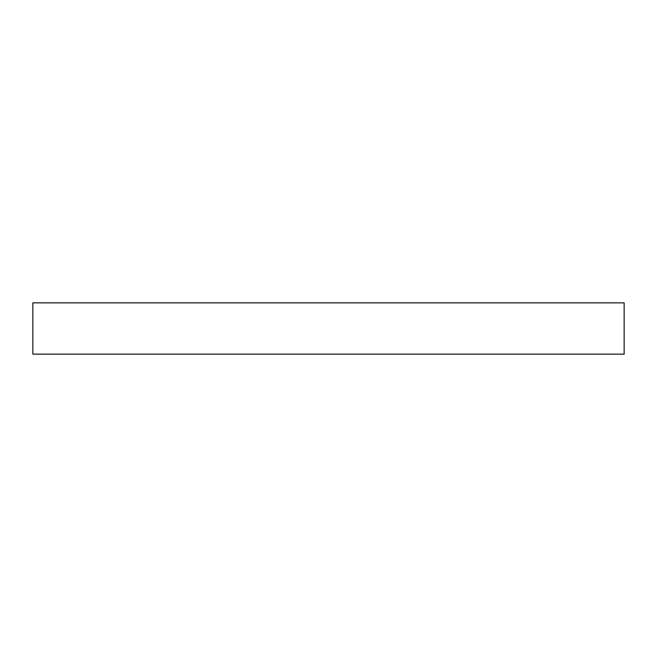 <?xml version="1.0" encoding="UTF-8"?>
<svg xmlns="http://www.w3.org/2000/svg" width="657" height="657" viewBox="0 0 657 657"><rect width="100%" height="100%" fill="white"/><g stroke="black" fill="none" stroke-linecap="round" stroke-linejoin="round"><path stroke-width="0.99" d="M624.15 302.861L32.85 302.861L32.85 354.139L624.15 354.139L624.15 302.861"/></g></svg>
